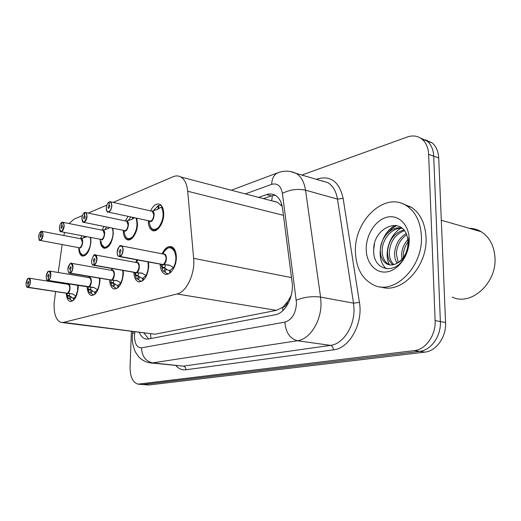 <?xml version="1.0" encoding="UTF-8"?>
<svg xmlns="http://www.w3.org/2000/svg" width="521" height="521" viewBox="0 0 521 521"><rect width="100%" height="100%" fill="white"/><g stroke="black" fill="none" stroke-linecap="round" stroke-linejoin="round"><path stroke-width="0.78" d="M102.018 230.152L104.011 226.537M112.92 228.387L113.337 233.415C112.002 243.437 108.817 248.348 103.777 248.152C101.478 247.026 100.279 244.115 100.175 239.432M125.307 220.924L128.075 216.456M136.815 218.371L137.518 224.304C137.368 233.095 131.344 241.848 127.098 239.667C124.662 238.41 123.399 235.368 123.301 230.542M150.51 210.914C153.337 205.287 156.469 203.105 159.921 204.375C162.48 205.919 163.75 209.273 163.718 214.431C163.627 223.75 156.912 233.024 152.282 230.458C149.716 229.051 148.394 225.867 148.309 220.897M80.436 238.703L81.869 235.824M90.713 237.569L90.947 241.855C89.684 251.35 86.746 256.065 82.136 256.006C79.967 254.99 78.827 252.203 78.723 247.657L79.648 250.334C81.53 262.656 93.155 248.791 90.211 237.465M88.713 277.569L89.15 276.495M99.876 278.286L99.921 281.145C98.736 290.601 95.786 295.348 91.077 295.387C88.713 294.424 87.404 291.578 87.157 286.843M111.266 270.288L112.041 268.549M123.243 270.529L123.373 274C122.122 283.971 118.918 288.921 113.773 288.836C111.253 287.768 109.859 284.792 109.599 279.914M135.655 262.402L136.906 259.881M148.492 262.05L148.765 266.264C147.43 276.827 143.939 281.985 138.273 281.744C135.597 280.545 134.118 277.426 133.845 272.398M162.109 253.831C164.897 248.003 168.146 245.665 171.852 246.817C174.835 248.426 176.332 252.105 176.339 257.862C176.274 267.253 169.709 276.325 164.818 274.026C161.972 272.678 160.409 269.409 160.129 264.219M78.196 285.423L78.196 287.761C77.062 296.755 74.334 301.32 70.016 301.451C67.815 300.597 66.59 297.914 66.336 293.401M55.584 291.636L54.106 303.352C53.8 314.033 56.105 320.382 61.022 322.408L63.523 322.388L177.029 293.974C186.485 292.138 195.29 273.558 193.643 258.331L187.703 191.246C186.961 184.154 184.701 179.413 180.924 177.029C178.508 175.649 175.89 175.551 173.063 176.743L113.168 202.395M287.879 301.366L282.662 307.455C285.085 306.81 286.824 304.778 287.879 301.366L291.246 295.394M282.174 206.27L277.426 202.304L273.408 201.113M62.155 322.551L154.984 334.215L276.39 310.347L282.369 307.514M62.149 244.544L58.254 272.503M56.926 282.043L56.848 282.577M82.435 215.551L74.158 219.1L69.182 223.431M64.663 232.431L63.757 235.453M106.838 205.105L88.459 212.972M301.835 175.063L407.233 137.03C412.853 135.102 417.809 135.831 422.108 139.211C426.106 142.669 428.282 147.723 428.64 154.372L435.12 320.61L440.369 321.568C441.215 336.006 431.056 350.346 419.652 351.356L142.774 384.563L419.652 351.356C431.056 350.346 441.215 336.006 440.369 321.568L433.706 156.163L440.369 321.568L445.566 322.506C446.432 336.872 436.279 351.128 424.875 352.118L148.928 384.993L143.379 384.622M420.401 137.993L427.155 141.061C431.154 144.512 433.342 149.547 433.706 156.163C433.342 149.547 431.154 144.512 427.155 141.061L420.401 137.993M425.423 139.823L432.15 142.891C436.155 146.329 438.35 151.344 438.721 157.935L445.566 322.506M139.387 332.515C140.924 336.149 143.034 338.298 145.737 338.976L148.335 339.008L275.264 314.743C285.339 313.31 294.228 296.28 292.073 282.037L282.545 208.478C281.594 201.972 279.119 197.544 275.127 195.18C272.476 193.747 269.624 193.558 266.57 194.613L258.663 197.387M148.713 338.937L143.991 333.114M435.12 320.61C435.947 335.133 425.774 349.558 414.377 350.581L138.065 384.153C132.744 382.557 130.081 376.813 130.068 366.921L131.403 331.486M263.47 198.644L271.389 195.896L275.212 195.232M68.518 298.579L67.014 295.251L67.248 293.343L69.527 293.603M67.398 293.271L72.23 293.785L76.235 296.215M27.652 287.403L67.248 293.343M27.952 278.605L29.169 278.188C30.062 278.618 30.465 279.901 30.387 282.043C30.094 284.772 29.319 286.53 28.062 287.312L27.926 287.136C29.143 286.381 29.892 284.687 30.172 282.043C29.169 276.846 27.808 277.309 26.089 283.45C26.024 285.99 26.578 287.24 27.75 287.195L28.056 284.29M28.062 287.312L67.385 293.277C68.7 292.528 69.488 290.829 69.749 288.172C69.801 286.088 69.358 284.837 68.42 284.407L68.414 284.407C70.315 286.693 70.133 289.552 67.88 292.978M27.75 287.195L66.532 293.147M27.991 284.284L27.418 282.988L28.421 281.223L28.824 282.506L28.056 284.258L27.926 287.136M72.452 301.066L69.189 298.689L70.348 296.325L72.679 298.032L73.956 298.116M68.525 298.585L69.189 298.689M73.904 299.888L73.962 297.96L76.04 296.13M69.749 288.172C69.697 285.827 69.254 284.57 68.414 284.407L29.169 278.188L28.017 278.488C27.457 278.273 25.874 282.499 26.07 283.463C26.122 286.009 26.558 287.305 27.385 287.358L26.63 286.641M69.593 293.694L69.436 295.615L69.69 296.228L70.348 296.325M73.435 300.343L73.604 298.064M67.443 293.284L72.653 293.922M86.675 236.768L80.775 238.768L81.165 238.839L82.396 242.408C82.123 245.157 81.283 246.928 79.882 247.709C80.957 247.534 81.797 245.769 82.396 242.408M41.146 231.291L40.957 231.402C39.707 232.288 38.945 234.033 38.671 236.645C39.72 241.711 41.126 241.112 42.891 234.86C42.93 232.32 42.351 231.142 41.139 231.324L41.224 234.287M79.094 247.722L40.221 240.428M40.898 234.229L41.504 235.446L40.423 237.283L40.045 236.065L40.833 234.255L41.27 234.339M84.897 255.362L82.963 255.381L84.897 255.362L86.317 254.522M80.911 238.709L82.149 238.26M83.36 237.908L84.304 236.306M40.833 234.255L40.957 231.402M41.139 231.324L41.986 231.207L43.106 234.854C42.598 238.533 41.524 240.37 39.876 240.363L39.153 239.608M93.754 295.036L89.124 292.17L88.056 288.999L88.427 286.973L90.745 287.247M48.14 271.519L49.541 271.057C50.478 271.519 50.908 272.835 50.843 275.016C50.55 277.849 49.723 279.686 48.368 280.513L93.708 287.423L97.863 289.936M47.919 280.611L88.427 286.973M48.368 280.513L48.225 280.331C49.541 279.53 50.335 277.758 50.622 275.016C49.488 269.644 48.017 270.152 46.206 276.534C46.161 279.171 46.773 280.454 48.036 280.396L48.342 277.38M88.577 286.902C89.983 286.114 90.823 284.342 91.09 281.594C91.129 279.471 90.654 278.188 89.664 277.726L89.306 277.667L89.664 277.726C91.676 280.077 91.501 283.027 89.143 286.557M48.036 280.396L87.691 286.765M48.277 277.367L47.645 276.039L48.727 274.196L49.163 275.518L48.342 277.348L48.225 280.331M95.265 293.883L95.31 291.793L97.583 289.813M91.084 281.594C91.019 279.217 90.543 277.927 89.664 277.726L49.541 271.057L48.108 271.48C47.802 271.109 46.102 274.932 46.187 276.547C46.376 279.341 46.838 280.676 47.593 280.558L46.753 279.731M90.817 287.358L90.765 290.028L93.845 291.858L95.31 291.968M94.763 294.339L94.933 291.903M88.635 286.915L94.184 287.592M116.724 288.523L111.768 285.573L110.745 282.252L111.266 280.109L113.637 280.402M69.964 263.867L71.572 263.346C72.562 263.847 73.025 265.202 72.966 267.416C72.673 270.36 71.794 272.275 70.322 273.154L111.494 280.044L116.886 280.558L121.211 283.163M69.827 273.264L111.266 280.109M70.322 273.154L70.179 272.971C71.598 272.118 72.452 270.269 72.732 267.416C71.462 261.861 69.866 262.408 67.951 269.057C67.932 271.793 68.603 273.121 69.97 273.037L70.276 269.904M111.435 280.031C112.959 279.197 113.852 277.348 114.112 274.489C114.145 272.34 113.637 271.018 112.601 270.516L112.165 270.445M69.97 273.037L110.524 279.881M70.211 269.898L69.508 268.523L70.693 266.602L71.156 267.957L70.283 269.871L70.179 272.971M118.3 287.397L118.339 285.143L120.826 282.988M114.112 274.489C114.034 272.086 113.526 270.764 112.601 270.516C114.724 272.945 114.555 275.98 112.093 279.627M113.708 280.519L113.487 283.339L116.652 285.195L118.339 285.332M117.759 287.859L117.928 285.261M111.494 280.044L117.407 280.754M141.575 281.483L136.242 278.448L135.284 274.958L135.988 272.678L138.397 272.984M93.624 255.577L95.486 254.99C96.522 255.537 97.017 256.931 96.971 259.165C96.678 262.239 95.734 264.238 94.145 265.176L136.228 272.607L141.979 273.134L146.479 275.83M93.598 265.3L135.988 272.678M94.145 265.176L93.995 264.981C95.532 264.075 96.444 262.141 96.73 259.171C95.291 253.414 93.559 254.014 91.533 260.956C91.533 263.802 92.276 265.169 93.767 265.059L94.08 261.803M136.17 272.594C137.818 271.708 138.768 269.774 139.029 266.798C139.048 264.629 138.514 263.274 137.427 262.727L136.886 262.63L137.427 262.727C139.661 265.228 139.504 268.354 136.945 272.112M93.767 265.059L135.935 272.665M94.001 261.789L93.226 260.376L94.522 258.364L95.017 259.758L94.08 261.763L93.995 264.981M143.223 280.37L143.249 277.947L145.991 275.596M139.029 266.798C138.938 264.381 138.404 263.02 137.427 262.727L95.486 254.99C94.418 253.603 93.09 255.596 91.514 260.975C91.644 263.704 92.178 265.117 93.103 265.215L92.074 264.101M138.482 273.115L138.058 276.11L141.282 277.98L143.242 278.155M142.637 280.845L142.8 278.077M136.228 272.607L142.552 273.362M168.537 273.844L167.182 273.564L162.786 270.712L161.907 267.039L162.819 264.609L165.274 264.942M119.348 246.57L121.536 245.899C122.617 246.505 123.145 247.931 123.112 250.191C122.819 253.388 121.81 255.492 120.077 256.495L163.086 264.531L169.24 265.072L174.086 267.911M119.472 256.632L162.819 264.609M120.077 256.495L119.921 256.286C121.595 255.316 122.572 253.284 122.858 250.191C123.249 243.496 117.323 245.606 117.192 252.138C117.218 255.095 118.046 256.508 119.674 256.371L119.98 252.978M163.027 264.518C164.812 263.574 165.834 261.549 166.095 258.455C166.095 256.267 165.528 254.873 164.402 254.274L163.718 254.144M119.674 256.371L162.767 264.596M119.895 252.965L119.035 251.506L120.462 249.403L120.989 250.835L119.98 252.932L119.921 256.286M175.492 251.506L172.327 247.807L170.81 247.455M170.269 272.743L170.276 270.139L173.311 267.56M166.088 258.455C165.984 256.026 165.424 254.632 164.395 254.274C166.746 256.853 166.59 260.077 163.939 263.945M165.365 265.085L164.708 268.276L167.977 270.145L170.276 270.373M164.766 250.959C167.541 247.762 170.061 246.713 172.321 247.807L175.512 251.552M169.631 273.225L169.787 270.282M163.086 264.531L169.846 265.332M109.579 227.69L107.293 228.888L102.611 230.275M62.077 222.252L61.875 222.369C60.534 223.307 59.72 225.131 59.446 227.84C60.625 233.069 62.142 232.425 64.005 225.912C64.031 223.281 63.386 222.07 62.077 222.285L61.843 225.293L62.207 225.372M61.139 231.734L101.712 239.549C103.217 238.716 104.109 236.873 104.389 234.02L103.086 230.373L102.637 230.282M61.843 225.293L62.507 226.544L61.335 228.459L60.931 227.215L61.771 225.326L62.259 225.424M106.864 247.508L104.636 247.508L106.864 247.508L108.537 246.498M108.961 228.074L108.042 228.615M100.8 239.556L101.712 239.549C102.878 239.354 103.764 237.511 104.389 234.02M103.067 230.367L102.709 230.289M103.705 229.852L102.559 230.262M108.909 228.061L108.915 227.553M105.047 229.448L106.571 227.065M61.771 225.326L61.875 222.369M62.077 222.285L63.041 222.174L64.233 225.906C63.692 229.794 62.52 231.708 60.723 231.65L59.928 230.783M134.392 217.843L131.09 219.654L126.18 221.106M84.728 212.477L84.513 212.594C83.06 213.59 82.194 215.499 81.921 218.319C83.243 223.717 84.89 223.021 86.857 216.228C86.864 213.499 86.147 212.255 84.728 212.503L84.5 215.629L84.923 215.72M83.77 222.33L125.281 230.744C126.903 229.852 127.853 227.924 128.133 224.961L126.766 221.236L126.212 221.112M84.5 215.629L85.229 216.912L83.953 218.911L83.529 217.635L84.422 215.661L84.982 215.779M130.569 239.041L127.984 239.009L130.569 239.041L132.555 237.81M132.653 218.905L131.559 219.504M124.219 230.731L125.281 230.744C126.538 230.516 127.489 228.589 128.133 224.961M132.959 218.716L133.037 217.544M125.971 221.06L126.955 220.8M132.536 218.879L132.555 217.439M128.355 220.35L130.778 217.049M84.422 215.661L84.513 212.594M84.728 212.503L85.835 212.405L87.092 216.222C86.519 220.344 85.242 222.343 83.262 222.22L82.39 221.223M162.975 208.537L162.103 206.922L161.425 207.071L156.854 209.65L151.696 211.187M109.39 201.757L110.595 201.809L109.078 201.985C107.502 203.053 106.577 205.053 106.304 207.983C105.874 214.346 111.507 212.027 111.67 205.71C111.65 202.871 110.862 201.601 109.312 201.887L109.091 205.137L109.586 205.248M108.335 212.119L150.797 221.204C152.555 220.246 153.571 218.234 153.851 215.153L152.419 211.35L151.735 211.194M109.091 205.137L109.905 206.459L108.498 208.55L108.049 207.241L109.013 205.17L109.644 205.313M153.187 229.781L156.235 229.865L158.605 228.361M158.736 208.719L158.749 205.476L161.315 205.482M158.293 208.993L157.075 209.592M149.553 221.171L150.797 221.204C152.158 220.943 153.174 218.931 153.845 215.153M151.292 211.096L152.125 211.005M156.235 229.865L153.207 229.787C152.262 229.527 151.311 228.543 150.354 226.837M158.104 208.947L158.124 205.723L158.729 205.867M153.597 210.504L158.124 205.723M109.013 205.17L109.078 201.985M421.385 235.896C423.404 266.96 394.006 295.602 373.661 285C362.232 279.204 356.156 268.263 355.452 252.171C353.687 220.832 385.065 190.666 406.855 205.938C415.699 212.073 420.545 222.063 421.385 235.896M402.668 203.744L411.447 207.28C420.304 213.408 425.162 223.353 426.015 237.127C427.93 266.589 401.072 294.665 380.721 286.85M469.121 228.257C473.452 228.335 477.49 229.494 481.235 231.747C489.434 237.048 494.006 245.515 494.95 257.14C497.19 283.033 470.984 306.426 452.267 297.1M402.205 228.328C392.092 227.234 382.388 238.989 382.153 250.275C382.127 257.107 384.322 261.816 388.744 264.394L390.008 264.928M401.873 228.055C391.46 225.671 380.538 237.882 380.35 249.839C380.317 256.684 382.512 261.399 386.934 263.984C389.851 265.463 393.036 265.319 396.494 263.548C403.964 259.217 407.826 252.06 408.093 242.076L407.591 238.025C402.928 214.815 373.297 227.247 373.759 249.403C372.131 269.989 394.677 276.189 404.596 257.224C407.572 251.78 408.985 246.003 408.842 239.907L408.705 237.85L408.803 240.025C408.243 252.21 404.14 260.051 396.494 263.548M404.407 230.712C395.367 234.229 390.333 241.321 389.311 252.001C389.207 257.4 390.724 261.614 393.869 264.622M403.821 229.969C394.123 233.043 388.692 240.246 387.526 251.571C387.448 257.524 389.233 261.946 392.873 264.85M406.621 234.756C400.369 239.302 396.943 245.619 396.364 253.707L398.174 262.597M406.106 233.564C399.132 237.954 395.296 244.525 394.605 253.284C394.501 257.068 395.309 260.396 397.028 263.274M408.086 241.79C405.051 246.055 403.462 250.588 403.319 255.388L403.371 257.582M407.865 239.517C403.918 244.082 401.821 249.233 401.587 254.964L401.925 259.367M366.224 249.513C365.846 235.375 375.055 220.468 386.445 217.348C397.816 214.014 408.764 223.932 409.187 238.905C409.786 253.838 399.522 269.39 387.93 271.708C376.338 274.254 366.439 263.685 366.224 249.513M396.553 225.502L391.746 228.719L387.663 233.063M374.482 244.154L373.746 249.696M400.74 228.289C389.376 235.088 383.586 253.988 389.454 264.844M395.537 225.319C380.063 232.522 374.755 260.077 386.628 268.823M150.576 333.961L150.895 338.513M272.444 195.577L271.617 200.78M281.77 204.636L280.962 204.955M282.662 307.455L282.825 310.679M154.984 334.215L63.523 322.388M283.437 215.329L187.703 191.246M291.493 277.589L193.643 258.331M276.39 310.347L177.029 293.974M424.875 352.118L414.377 350.581M148.928 384.993L139.53 384.166M438.721 157.935L428.64 154.372M134.835 331.929L134.464 335.602C134.594 343.73 136.938 347.8 141.517 347.826L284.902 322.121C291.929 319.842 295.798 313.486 296.508 303.059L282.402 193.363C280.943 185.867 277.374 182.858 271.702 184.336L245.352 193.903M290.223 171.481L296.254 173.428C301.184 176.58 304.277 182.168 305.534 190.172L320.571 297.087L321.001 302.896C321.483 321.066 309.852 339.347 297.452 340.754L152.588 362.883L149.755 362.85C145.463 362.036 141.777 360.024 138.69 356.826L135.317 351.857C133.246 346.771 132.236 342.46 132.301 338.93L132.308 336.748M316.384 179.322L317.927 178.781C330.933 175.421 339.334 181.94 343.124 198.345L359.431 302.401C363.274 323.632 349.317 348.49 333.44 349.852L185.932 369.78C185.815 367.728 184.935 366.517 183.294 366.139L152.588 362.883C145.633 361.307 141.946 356.292 141.517 347.826M284.902 322.121C285.703 332.463 289.884 338.67 297.452 340.754L330.483 345.384C343.02 344.088 354.619 326.426 353.993 308.784L353.518 303.15L320.571 297.087C312.274 296.039 304.186 297.061 296.319 300.168M185.932 369.78C182.135 370.223 178.781 368.829 175.864 365.605M151.038 362.981L183.294 366.139L330.483 345.384C332.248 345.879 333.232 347.364 333.44 349.852M282.402 193.363C289.813 189.605 297.524 188.543 305.534 190.172L337.478 199.113C336.149 191.305 332.971 185.841 327.95 182.708L321.079 180.696M359.431 302.401L353.518 303.15L337.478 199.113L343.124 198.345M317.83 179.745L317.927 178.781M271.702 184.336C271.884 178.631 273.87 174.795 277.654 172.842L278.833 172.405M134.665 333.225L132.614 333.01L132.79 331.669M275.244 201.432L274.749 201.601M322.857 181.217L322.877 180.852M271.389 195.896L266.57 194.613M67.216 293.531L66.545 293.297M67.984 284.342C70.752 283.085 70.674 291.91 67.893 293.33M27.873 287.371L27.385 287.358M68.127 298.286L67.483 296.573M77.805 285.358L77.492 290.855L75.871 296.032M71.253 296.846L70.088 299.217M67.216 295.856L69.69 296.228M67.014 295.251L69.436 295.615M80.963 238.69C84.526 238.26 81.882 250.249 78.971 247.703M81.882 239.51C82.859 242.962 82.194 245.691 79.882 247.709M88.375 287.175L87.626 286.921M89.163 277.641C92.126 276.364 92.08 285.462 89.104 286.96M48.166 280.578L47.593 280.558M89.124 292.17L88.192 289.474M99.426 278.214C99.798 282.232 99.146 286.075 97.466 289.741M92.38 290.672L91.142 293.141M88.244 289.63L90.765 290.028M88.056 288.999L90.53 289.383M90.205 292.594L91.436 290.132M111.201 280.324L110.354 280.038M112.002 270.412C115.187 269.116 115.187 278.507 111.989 280.083M70.107 273.232L69.43 273.199C68.564 273.173 68.062 271.799 67.932 269.077C67.645 265.69 71.566 261.842 71.572 263.346L112.601 270.516M122.722 270.438C123.301 274.736 122.65 278.904 120.774 282.949M115.154 284.017L113.839 286.589M110.914 282.916L113.487 283.339M110.745 282.252L113.272 282.669M112.862 286.022L114.177 283.457M135.903 272.906L134.932 272.587M136.723 262.597C140.149 261.275 140.195 270.979 136.756 272.646M93.91 265.261L93.103 265.215M135.929 272.665L135.226 272.424M136.242 278.448L134.659 272.535M136.15 262.493L137.804 260.051M147.886 261.933C148.752 266.531 148.12 271.089 146.004 275.602M141.627 273.069L141.953 273.121M139.784 276.82L138.371 279.51M135.427 275.655L138.058 276.11M135.284 274.958L137.857 275.407M137.355 278.917L138.755 276.234M162.715 264.857L161.588 264.492M163.548 254.111C167.254 252.763 167.358 262.799 163.646 264.577M119.817 256.579L118.853 256.514L117.707 255.205M162.76 264.596L162.044 264.336M162.786 270.712L160.996 264.381M162.982 253.981C169.332 239.139 180.95 253.701 173.402 267.618M168.804 264.987L169.214 265.065M166.492 269.012L164.981 271.832M162.024 267.781L164.708 268.276M161.907 267.039L164.532 267.527M163.92 271.213L165.424 268.406M102.787 230.204C106.675 229.702 103.822 242.265 100.677 239.53M61.55 222.584L61.882 222.324M103.874 231.148C104.858 234.724 104.135 237.524 101.712 239.549M112.308 228.257C116.359 240.259 102.604 255.954 101.028 241.431M126.349 221.041C130.595 220.468 127.508 233.662 124.089 230.705M84.122 212.855L84.519 212.548M127.632 222.141C128.609 225.84 127.821 228.706 125.281 230.744M136.046 218.208C137.967 224.72 136.841 230.901 132.673 236.742C128.101 240.5 125.242 238.768 124.102 231.552M151.852 211.122C156.521 210.464 153.141 224.369 149.416 221.145M152.419 211.35L110.595 201.809L111.917 205.704C111.299 210.093 109.892 212.19 107.704 211.975L106.746 210.816M108.602 202.304L109.084 201.933M153.376 212.412C154.32 216.241 153.461 219.172 150.797 221.204M161.425 207.071C164.343 213.551 163.431 220.285 158.697 227.267C153.337 231.578 150.146 229.514 149.123 221.08M277.426 202.304L180.924 177.029M70.016 301.451L70.732 301.555M164.818 274.026L166.479 274.326M138.273 281.744L139.602 281.965M113.773 288.836L114.841 289.012M91.077 295.387L91.956 295.518M82.136 256.006L83.073 256.176M152.282 230.458L153.995 230.823M127.098 239.667L128.485 239.94M103.777 248.152L104.916 248.367M432.15 142.891L422.108 139.211M146.915 339.125L145.737 338.976M138.664 384.205L142.774 384.563M231.304 190.224L277.654 172.842C283.886 170.419 290.086 170.614 296.254 173.428L321.268 180.754M132.321 336.494L132.614 333.01M72.679 298.032L73.187 298.11M66.284 293.258L66.981 295.094M67.665 284.29L68.043 283.808M39.876 240.363C39.459 241.093 39.055 239.862 38.652 236.664C38.769 234.476 39.557 232.685 41.009 231.298M41.211 231.207L81.165 238.839M83.842 255.544L84.773 255.713M80.56 253.121L82.963 255.388M93.845 291.858L94.457 291.955M88.765 277.576L89.547 276.56M116.652 285.195L117.401 285.319M111.527 270.334L112.744 268.673M141.282 277.98L142.22 278.142M136.248 278.468L135.988 277.999M163.744 254.15L121.536 245.899C120.11 244.603 118.651 246.694 117.166 252.164C117.127 254.6 117.687 256.052 118.853 256.514M172.327 247.807L173.545 248.055M167.977 270.145L169.149 270.353M102.722 230.289L62.155 222.167M60.723 231.65C60.189 232.21 59.759 230.946 59.427 227.859C59.57 225.495 60.403 223.626 61.934 222.259M105.704 247.722L106.694 247.911M102.083 245.039L104.63 247.514M126.251 221.125L84.806 212.379M83.262 222.22C82.728 222.63 82.272 221.334 81.895 218.345C82.071 215.766 82.956 213.812 84.571 212.483M129.286 239.276L130.341 239.484M125.274 236.306C126.232 237.941 127.131 238.839 127.984 239.009M151.78 211.207L152.406 211.35M107.704 211.975C107.319 212.744 106.844 211.422 106.277 208.016C106.492 205.183 107.45 203.131 109.136 201.868M154.815 230.132L155.929 230.373M386.934 263.984L388.751 264.394M441.313 220.24L481.235 231.747M406.855 205.938L411.447 207.28"/></g></svg>

